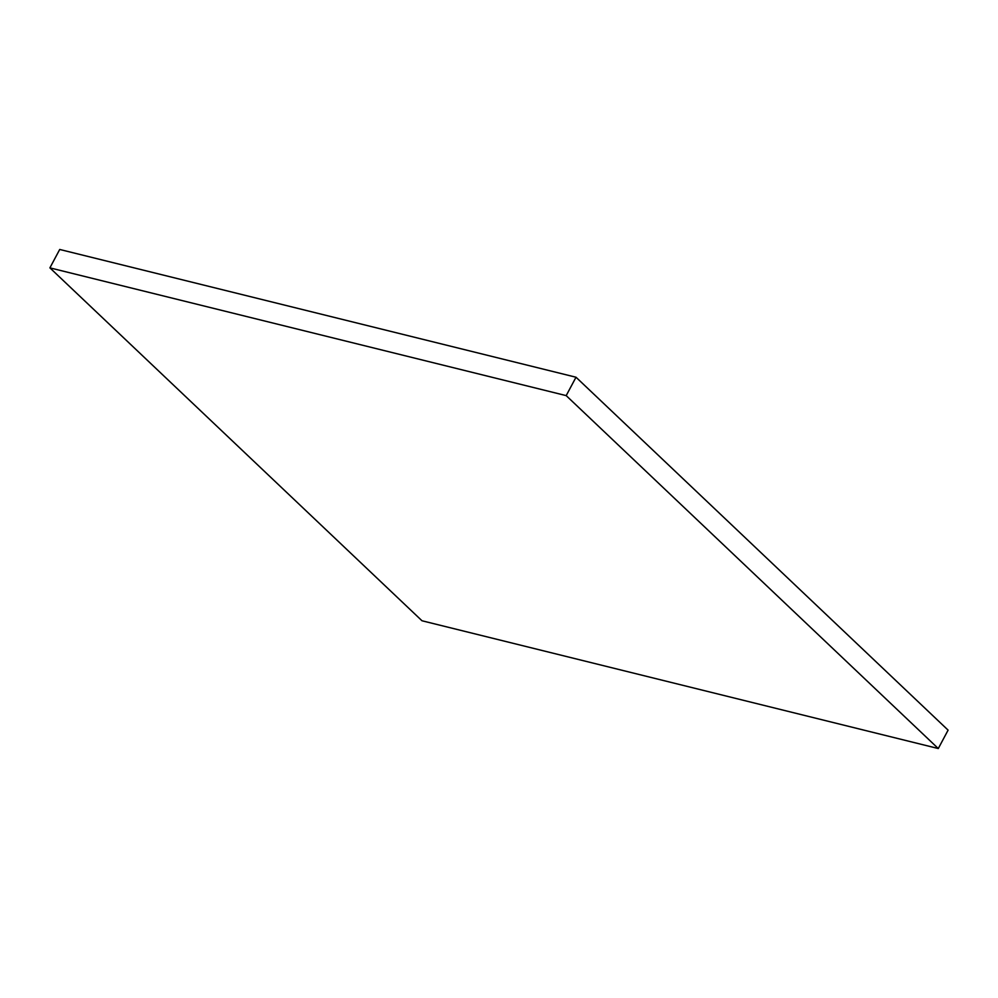 <?xml version="1.0" encoding="UTF-8"?>
<svg xmlns="http://www.w3.org/2000/svg" width="998" height="998" viewBox="0 0 998 998"><rect width="100%" height="100%" fill="white"/><g stroke="black" fill="none" stroke-linecap="round" stroke-linejoin="round"><path stroke-width="1.5" d="M938.282 748.537L421.992 620.768L49.9 267.863L566.19 395.62L938.282 748.537L948.1 730.137L576.008 377.232L566.19 395.62M576.008 377.232L59.718 249.463L49.9 267.863"/></g></svg>
